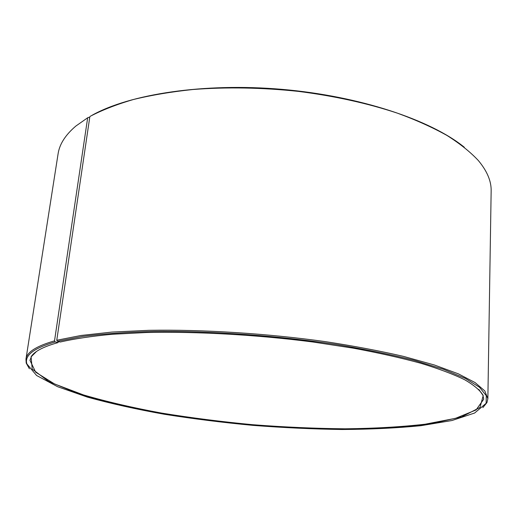 <?xml version="1.0" encoding="UTF-8"?>
<svg xmlns="http://www.w3.org/2000/svg" width="517" height="517" viewBox="0 0 517 517"><rect width="100%" height="100%" fill="white"/><g stroke="black" fill="none" stroke-linecap="round" stroke-linejoin="round"><path stroke-width="0.78" d="M478.8 389.424L482.891 395.195L483.718 399.227L476.06 409.955L455.522 418.324L425.103 424.211C400.959 426.945 374.282 428.477 345.085 428.806C315.073 428.496 284.369 427.139 252.987 424.728C221.644 421.762 191.161 417.872 161.537 413.07C132.817 407.777 106.793 401.728 83.47 394.923L54.498 383.944L35.679 372.201L29.96 360.33L31.466 356.491L36.474 351.502M56.76 340.264L80.995 335.475L111.976 332.076L148.909 330.318C202.457 329.368 266.824 333.439 325.361 341.627C353.932 346.015 380.021 350.946 403.641 356.42L434.383 364.989L458.314 373.823L475.097 382.58L484.823 390.955L487.867 398.73L491.15 191.012C491.402 181.221 487.124 171.056 478.328 160.522C470.373 152.011 459.936 143.655 447.011 135.473C432.697 127.479 416.179 120.047 397.45 113.178C367.587 103.277 334.557 96.013 298.348 91.38C261.867 87.541 226.724 86.914 192.906 89.512C171.314 91.787 151.487 95.122 133.431 99.51C116.596 104.428 102.075 110.089 89.868 116.493L56.76 340.264L57.413 341.317L60.237 342.015C74.358 338.784 91.658 336.199 112.15 334.273L146.621 332.502C196.55 331.391 256.742 334.757 312.863 341.989L353.066 348.128C378.244 352.788 400.759 357.809 420.618 363.205C438.655 368.705 453.364 374.23 464.744 379.788C474.167 385.268 480.325 390.516 483.221 395.524L480.002 407.454L461.675 416.883L431.727 423.597C407.222 426.764 379.769 428.593 349.369 429.091C318.026 428.89 285.895 427.533 252.962 425.013C220.08 421.891 188.182 417.762 157.265 412.624C127.389 406.957 100.647 400.481 77.046 393.191L48.676 381.475L32.222 369.067L31.085 356.762C34.348 351.437 43.325 346.713 58.02 342.603L58.499 341.588M91.974 115.323C129.489 94.223 203.633 82.63 281.739 89.325C359.845 96.02 430.939 120.067 464.311 147.248M89.674 117.792L88.504 117.32L87.67 117.779L54.518 340.865L55.177 341.918L58.02 342.603M29.385 368.757L26.205 363.076L25.96 359.128L58.078 153.885C59.494 144.191 65.439 134.905 75.896 126.025L87.67 117.779M487.867 398.73L486.949 402.575L482.846 407.629M25.96 359.128C26.8 352.206 36.319 346.119 54.518 340.865M57.413 341.317L82.642 336.425C103.083 333.833 126.801 332.16 153.788 331.416C209.941 330.757 277.028 335.52 336.425 344.484C365.261 349.259 391.195 354.546 414.24 360.349L443.567 369.325L465.39 378.438L479.55 387.323L486.284 395.692L486.122 403.312L474.606 413.038L451.961 420.521L420.838 425.704C396.765 428.07 370.521 429.336 342.092 429.504C312.966 429.091 283.245 427.714 252.929 425.368C222.659 422.518 193.138 418.815 164.367 414.266C136.378 409.264 110.735 403.551 87.418 397.121L57.626 386.71L36.591 375.484L26.89 363.942C24.234 355.554 33.663 348.206 55.177 341.918M486.122 403.312L486.949 402.575M26.89 363.942L26.205 363.076M31.466 356.491L31.085 356.762M482.891 395.195L483.221 395.524"/></g></svg>
